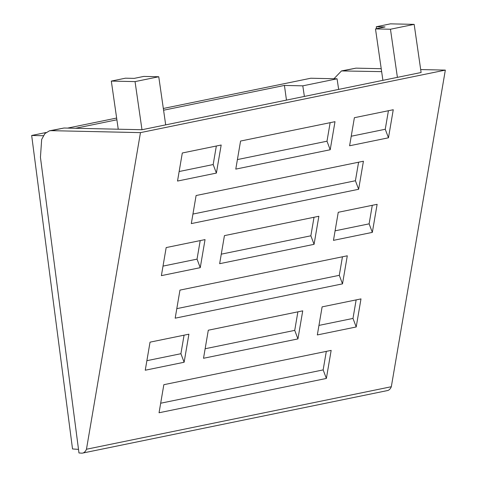 <?xml version="1.0" encoding="UTF-8"?>
<svg xmlns="http://www.w3.org/2000/svg" width="477" height="477" viewBox="0 0 477 477"><rect width="100%" height="100%" fill="white"/><g stroke="black" fill="none" stroke-linecap="round" stroke-linejoin="round"><path stroke-width="0.72" d="M388.469 137.799L393.257 109.734L354.387 117.706L349.599 145.771L388.469 137.799L385.255 129.261L351.221 136.237M385.255 129.261L388.415 110.73M64.019 128.021L49.483 130.805L44.933 133.554L41.672 139.433L40.438 157.321L78.973 452.965L81.537 453.15A14.799 7.543 -101.6 0 0 82.61 453.084A14.799 7.543 -101.6 0 0 86.462 449.245L391.325 386.728L445.333 70.107L140.465 132.624L51.146 130.662L64.019 128.021L141.985 129.732L421.108 72.498L414.167 24.369L390.46 29.234L397.401 77.357M86.462 449.245L140.465 132.624M188.91 334.186L150.04 342.158L145.252 370.224L184.128 362.252L188.91 334.186M360.994 298.9L322.118 306.872L317.33 334.937L356.206 326.966L360.994 298.9M161.387 275.64L200.257 267.669L205.044 239.603L166.175 247.575L161.387 275.64M318.863 216.266L224.434 235.632L219.647 263.692L314.075 244.331L318.863 216.266M342.504 283.863L175.178 318.177L179.966 290.111L347.292 255.803L342.504 283.863L339.29 275.324L176.806 308.643M358.638 189.28L191.313 223.594L196.101 195.528L363.426 161.22L358.638 189.28L355.419 180.741L192.941 214.06M326.369 378.446L159.05 412.76L163.838 384.695L331.157 350.386L326.369 378.446L323.156 369.908L326.316 351.382M203.518 358.275L297.94 338.914L302.728 310.849L208.3 330.215L203.518 358.275M372.34 232.382L333.465 240.354L338.253 212.289L377.122 204.317L372.34 232.382L369.12 223.844L372.281 205.313M240.569 141.049L235.781 169.108L330.209 149.748L334.997 121.683L240.569 141.049M216.391 173.085L221.179 145.02L182.303 152.992L177.522 181.057L216.391 173.085L213.177 164.547L216.337 146.016M445.333 70.107L420.684 69.564M381.224 68.7L356.009 68.145L341.478 70.93L333.96 78.747L337.066 78.812L302.794 85.842L304.386 96.432M381.648 71.633L341.478 70.93M146.88 360.69L180.908 353.713L184.128 362.252M184.068 335.182L180.908 353.713M356.206 326.966L352.986 318.427L318.958 325.403M352.986 318.427L356.146 299.896M163.009 266.106L197.043 259.13L200.257 267.669M200.203 240.599L197.043 259.13M221.274 254.163L310.861 235.793L314.075 244.331M314.021 217.262L310.861 235.793M342.45 256.793L339.29 275.324M358.585 162.21L355.419 180.741M160.671 403.226L323.156 369.908M297.887 311.845L294.726 330.376L297.94 338.914M205.14 348.747L294.726 330.376M369.12 223.844L335.092 230.82M237.409 159.58L326.989 141.21L330.209 149.748M330.15 122.678L326.989 141.21M179.143 171.523L213.177 164.547M78.508 449.382L72.528 448.952L31.667 135.474L43.347 135.73M49.483 130.805L51.146 130.662M158.758 76.749L135.051 81.609L111.314 81.084L125.469 78.186L134.234 78.377L143.786 76.415L158.758 76.749L165.692 124.873M135.051 81.609L141.985 129.732M111.314 81.084L118.248 129.213M338.658 89.402L337.066 78.812M376.562 28.686L376.281 26.754L390.436 23.85L414.167 24.369M31.667 135.474L45.995 132.534M67.615 128.098L116.638 118.046M163.325 108.476L310.789 78.234L333.96 78.747M382.9 80.333L375.488 28.906L385.04 26.945L376.281 26.754M375.488 28.906L390.46 29.234M75.521 128.271L116.895 119.793M163.581 110.217L284.423 85.437L302.794 85.842M286.468 100.104L284.423 85.437M82.61 453.084L387.479 390.568A14.799 7.543 -101.6 0 0 391.325 386.728M356.009 68.145L343.136 70.787"/></g></svg>
